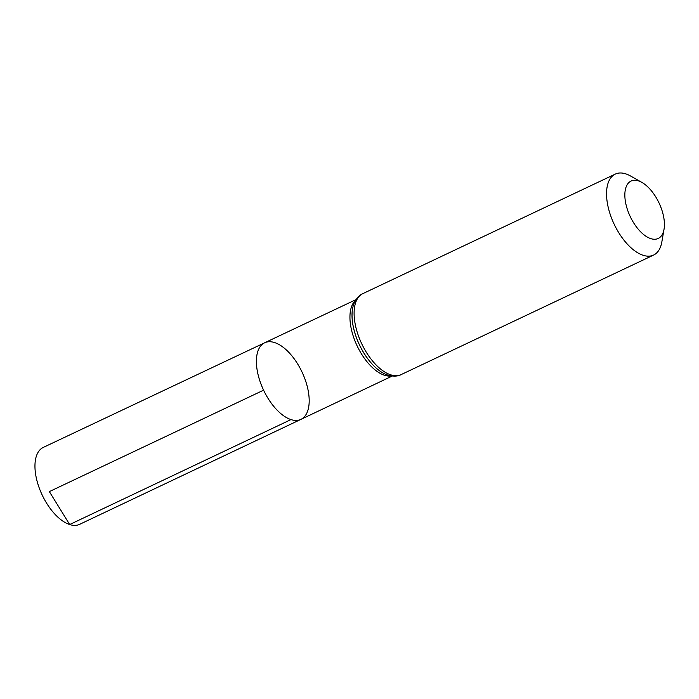 <?xml version="1.0" encoding="UTF-8"?>
<svg xmlns="http://www.w3.org/2000/svg" width="699" height="699" viewBox="0 0 699 699"><rect width="100%" height="100%" fill="white"/><g stroke="black" fill="none" stroke-linecap="round" stroke-linejoin="round"><path stroke-width="1.05" d="M290.976 419.583A42.368 21.25 -115.3 0 1 260.08 381.558A42.368 21.25 -115.3 0 1 264.668 342.781A42.368 21.25 64.7 0 0 263.593 390.173A42.368 21.25 64.7 0 0 300.928 419.365A42.368 21.25 -115.3 0 1 290.976 419.583L69.673 524.538L49.349 491.607L263.593 390.173M650.769 238.621A31.761 15.928 -115.3 0 1 625.343 201.129A31.761 15.928 -115.3 0 1 641.9 182.422A31.761 15.928 -115.3 0 1 664.05 229.193A31.761 15.928 -115.3 0 1 650.769 238.621M664.05 229.193L661.831 241.985A44.78 22.455 -115.3 0 1 653.609 255.056A44.78 22.455 -115.3 0 1 643.097 255.275A44.78 22.455 -115.3 0 1 610.445 215.091A44.78 22.455 -115.3 0 1 615.286 174.103A44.78 22.455 -115.3 0 1 630.603 176.026L641.9 182.422M274.611 342.571A42.368 21.25 64.7 0 0 264.668 342.781L43.259 447.421A42.543 21.337 64.7 0 0 42.176 495.006A42.543 21.337 64.7 0 0 79.669 524.32L300.928 419.365A42.368 21.25 64.7 0 0 305.498 380.588A42.368 21.25 64.7 0 0 274.611 342.571M355.625 300.29A42.289 21.206 64.7 0 0 354.655 340.125A42.289 21.206 64.7 0 0 384.467 375.241A42.289 21.206 64.7 0 0 391.449 375.94M353.72 304.283A43.513 21.826 64.7 0 0 353.711 304.318A43.513 21.826 64.7 0 0 359.408 344.808A43.513 21.826 64.7 0 0 387.115 374.874A43.513 21.826 64.7 0 0 387.141 374.882A43.556 21.844 64.7 0 1 359.435 344.79A43.556 21.844 64.7 0 1 353.729 304.257L353.711 304.318M615.286 174.103L362.842 293.632A44.78 22.455 64.7 0 0 358.002 334.62A44.78 22.455 64.7 0 0 390.662 374.804A44.78 22.455 64.7 0 0 401.174 374.577C397.731 376.499 393.065 376.604 387.167 374.891L387.115 374.874M356.079 299.591L264.668 342.781M392.27 376.036L300.928 419.365M362.842 293.632C359.181 295.074 356.141 298.613 353.729 304.257M653.609 255.056L401.174 374.577"/></g></svg>
